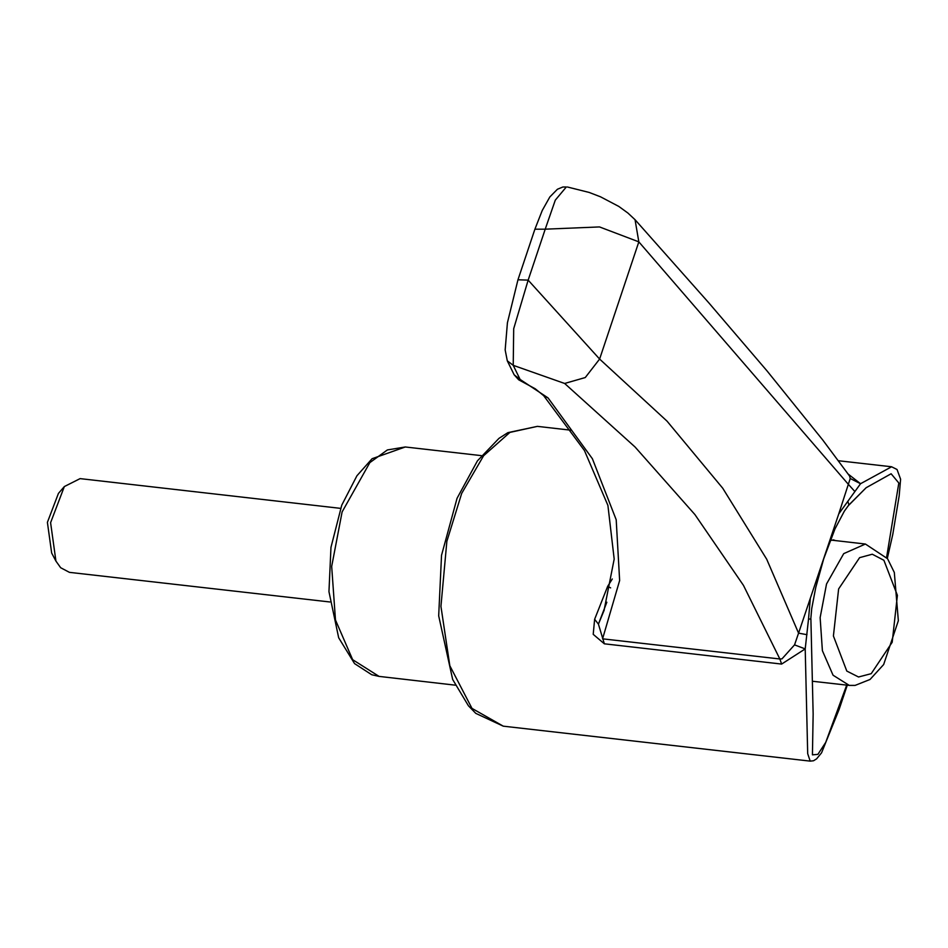 <?xml version="1.0" encoding="UTF-8"?>
<svg xmlns="http://www.w3.org/2000/svg" width="948" height="948" viewBox="0 0 948 948"><rect width="100%" height="100%" fill="white"/><g stroke="black" fill="none" stroke-linecap="round" stroke-linejoin="round"><path stroke-width="1.42" d="M329.94 602.027L69.477 572.331L60.672 567.769L55.885 561.086L50.564 522.727L64.381 486.537L80.165 478.645L340.616 508.353M55.885 561.086L51.654 553.051L47.4 522.36L58.456 493.422L64.381 486.537M838.707 513.911L848.377 484.333L638.845 241.87L599.503 226.928L545.171 229.215L528.131 280.134L599.657 358.996L667.013 421.137L722.755 488.22L766.659 559.249L798.583 633.157L838.707 513.911L847.903 501.302L848.875 505.059L866.211 487.616L848.981 504.905M810.362 598.615L808.502 619.056L810.836 619.032L811.725 608.675L815.695 587.582L823.729 558.81L834.939 528.948L844.348 511.162L848.744 505.201M808.502 619.056L805.207 648.953L794.507 644.865L798.583 633.157L806.938 634.71M848.164 474.107L860.511 483.67L891.535 466.783L897.081 469.485L900.6 479.202L899.131 495.804L892.72 534.388L887.304 558.348M847.299 685.214L839.051 709.507L821.549 752.783L816.56 758.921L813.55 760.723L810.208 761.173L807.743 753.66L805.207 648.953L781.638 664.038L779.896 659.002L743.422 585.378L694.86 514.503L635.006 447.018L564.664 383.454L513.224 365.383L520.049 379.461L548.051 397.935L592.334 458.69L616.176 519.8L619.636 580.567L602.62 638.786L779.896 659.002L782.017 658.824L794.507 644.865M854.859 491.479L848.377 484.333L850.19 478.444L860.511 483.67L847.903 501.302M812.472 754.892L817.946 754.324L825.661 742.355L846.694 685.155M886.558 557.317L898.87 482.959L891.084 473.704L866.14 487.687M830.128 540.633L833.553 539.886L835.378 540.573M528.131 280.134L513.745 328.766L513.224 365.383L507.346 360.88L505.201 349.907L507.393 322.747L517.999 279.731L528.131 280.134M850.19 478.444L849.621 476.121L822.769 440.038L766.908 370.751L708.749 302.768L635.03 219.758L638.845 241.87L599.657 358.996L585.319 377.505L564.664 383.454M606.839 602.217L598.461 624.14L604.35 643.822L593.223 634.342L594.621 619.222L607.692 586.374L612.254 579.05M607.692 586.374L610.595 587.902M594.621 619.222L598.461 624.14L604.208 610.074M566.288 186.993L555.327 200.182L545.183 229.203L534.909 229.226L542.209 210.468L549.793 196.971L557.46 189.221L562.899 187.04L566.288 186.993M603.971 610.713L614.233 559.107L607.869 505.355L584.43 450.478L543.714 395.636L535.241 388.822L518.698 379.816L514.136 374.839L520.049 379.461M521.151 381.155L522.526 381.274M810.208 761.173L503.234 726.168L471.997 708.346L449.826 665.733L440.903 606.317L446.887 541.261L461.712 493.493L483.587 455.692L509.87 432.395L537.421 426.41L571.49 430.297M604.35 643.822L781.638 664.038M865.441 543.998L843.661 553.656L826.538 584.015L820.115 617.681L822.449 650.648L833.019 675.166L849.313 685.451L855.108 685.463L870.051 679.467L883.666 664.501L898.372 620.703L894.308 572.485L887.553 558.716L865.441 543.998L831.432 540.123M379.046 676.422L352.609 659.725L335.474 619.956L331.67 566.477L342.098 511.861L369.886 462.588L387.341 449.909L405.211 446.923L372.031 458.714L356.946 475.766L341.813 505.154L330.923 547.363L328.992 591.694L338.661 637.814L354.54 663.564L371.699 674.786L379.046 676.422L455.23 685.108M838.636 589.004L833.363 635.966L846.848 671.03L858.497 677.002L871.2 673.637L892.139 642.27L897.412 595.297L883.915 560.244L872.267 554.272L859.575 557.637L838.636 589.004M543.714 395.636L548.051 397.935M812.4 754.738L813.194 713.915L810.848 619.032M891.535 466.783L838.399 460.728M517.999 279.731L534.909 229.226M514.136 374.839L507.346 360.88M812.46 681.245L849.313 685.451M481.406 455.609L405.211 446.923M503.234 726.168L475.801 713.382L468.395 705.786L452.658 679.467L438.687 615.856L441.567 555.35L457.102 498.245L477.401 460.835L498.98 438.343L507.938 432.62L537.421 426.41M567.366 187.005L589.135 192.408L600.57 196.817L618.819 206.391L627.967 213.004L635.03 219.758"/></g></svg>
